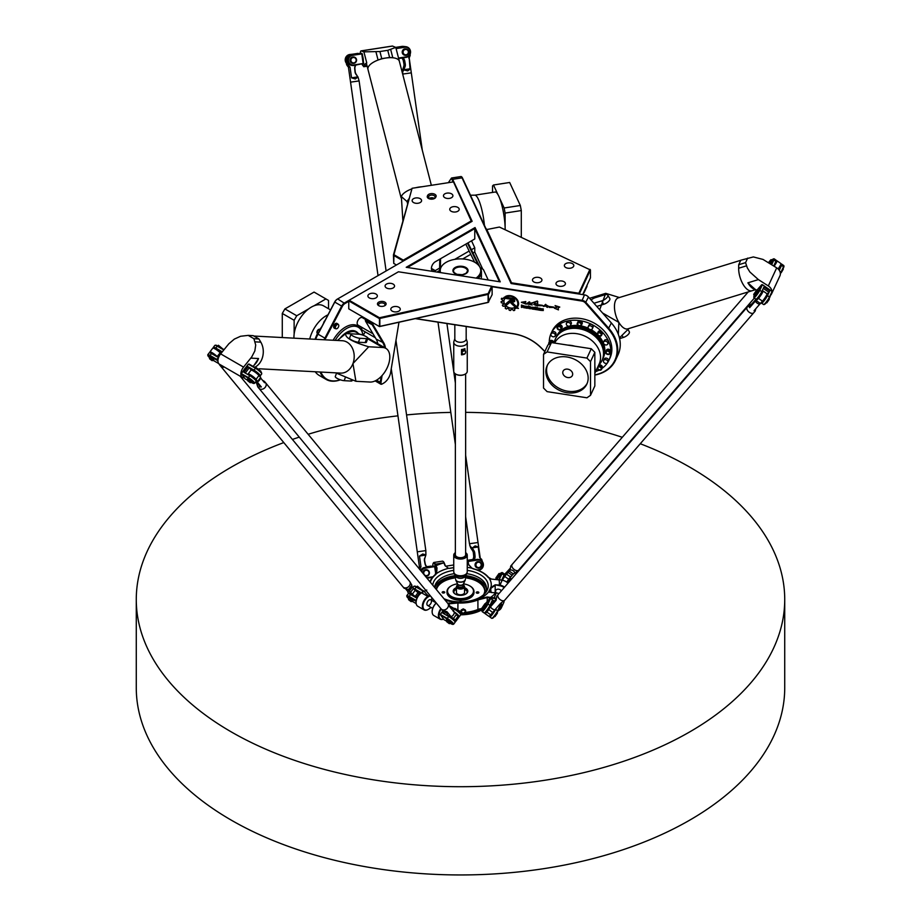 <?xml version="1.0" encoding="UTF-8"?>
<svg xmlns="http://www.w3.org/2000/svg" width="921" height="921" viewBox="0 0 921 921"><rect width="100%" height="100%" fill="white"/><g stroke="black" fill="none" stroke-linecap="round" stroke-linejoin="round"><path stroke-width="1.38" d="M513.446 300.453L513.458 300.419A0.748 0.587 -155.1 0 0 512.778 299.498L505.986 298.473L504.455 297.046L512.755 298.312A2.233 1.761 24.9 0 1 512.778 301.927L511.236 301.697A1.382 1.082 -155.1 0 0 510.211 301.938L506.562 305.116A5.296 4.179 24.9 0 1 505.698 303.976L509.244 300.925A2.475 1.946 24.9 0 1 511.074 300.488L512.767 300.753A0.748 0.587 -155.1 0 0 512.767 299.521L505.997 298.439L504.512 297.057M514.793 301.075A2.233 1.761 24.9 0 1 512.767 301.961L511.224 301.72A1.382 1.082 -155.1 0 0 510.199 301.973L506.562 305.116A5.296 4.179 24.9 0 1 505.675 303.999M511.938 302.353L518.419 308.443L516.301 308.109L510.959 303.101A0.748 0.587 24.9 0 1 511.938 302.353M516.301 308.109L510.982 303.067A0.748 0.587 24.9 0 1 510.787 302.399M518.385 308.397L516.313 308.075M537.806 301.766L537.196 302.41L537.795 303.389L534.617 304.517L537.208 305.91L533.72 304.379L535.366 302.917L533.432 302.41L537.334 301.017L537.185 302.445M537.795 303.366L534.617 304.517M537.208 305.91L533.708 304.402M535.366 302.917L533.42 302.422M542.331 305.3L537.461 304.713L543.022 305.68L537.991 305.668L542.331 305.3L537.461 304.701M543.022 305.68L537.979 305.68M545.957 304.851L548.237 306.152L547.546 307.338L546.567 306.923L547.442 305.887L543.378 306.382L545.681 304.333L545.877 304.978M548.237 306.14L547.477 307.107M547.523 307.384L546.556 306.935M547.442 305.887L543.367 306.405M524.095 306.417L522.092 305.53L522.069 306.279L524.118 306.336L522.092 305.53M521.447 305.024L524.717 306.117L523.98 306.912L524.475 307.844L523.301 306.854L521.447 307.372L521.447 305.024L521.447 307.372M522.069 307.441L521.47 307.349M522.069 306.67L523.301 306.854M523.784 307.741L523.312 306.82M524.452 307.81L523.796 307.706M524.682 306.693L524.084 306.958M526.927 306.785L525.638 306.889L526.927 307.798L526.939 306.751L525.661 306.785M527.273 307.649L526.939 306.751M527.848 307.959A0.76 0.599 24.9 0 1 527.169 308.259L525.81 308.017A0.76 0.599 24.9 0 1 525.074 307.28L525.074 306.658A0.76 0.599 24.9 0 1 525.799 306.186L527.169 306.394A0.76 0.599 24.9 0 1 527.894 307.13L527.894 307.752A0.76 0.599 24.9 0 1 527.18 308.224L525.799 308.051A0.76 0.599 24.9 0 1 525.062 307.315L525.062 306.693A0.76 0.599 24.9 0 1 525.108 306.486M543.344 310.515L540.754 310.365L542.768 310.181L540.788 308.708L543.332 308.892L541.329 309.214L543.344 310.515L540.765 309.963M543.332 309.249L541.352 309.007M542.768 310.181L540.777 308.731M535.642 307.177L536.321 307.81L535.642 309.571L535.009 309.468L535.009 307.073L535.642 307.177M535.009 309.468L535.032 307.084M535.642 309.537L535.032 309.444M535.642 308.132L536.321 308.201M537.254 307.418L536.609 307.729L537.254 307.418M537.254 307.798L536.621 307.695M536.609 309.721L536.609 307.856L537.254 307.948L537.254 309.824L536.609 309.721L536.621 307.856M537.254 309.79L536.621 309.686M540.339 310.262L538.44 309.974A0.748 0.587 24.9 0 1 537.714 309.249L537.714 308.616A0.771 0.61 24.9 0 1 538.44 308.132L540.339 308.431L538.301 308.834L540.339 310.296L538.428 309.997A0.748 0.587 24.9 0 1 537.703 309.272L537.703 308.65A0.771 0.61 24.9 0 1 537.749 308.443M540.339 308.846L538.325 308.742M533.927 308.673L533.593 307.775L532.292 307.925L533.581 308.823L533.581 307.81L532.315 307.821M532.453 307.211L533.812 307.418A0.76 0.599 24.9 0 1 534.548 308.155L534.548 308.777A0.76 0.599 24.9 0 1 533.835 309.26L532.453 309.076A0.76 0.599 24.9 0 1 531.728 308.316L531.728 307.683A0.76 0.599 24.9 0 1 532.453 307.211M534.502 308.984A0.76 0.599 24.9 0 1 533.812 309.283L532.465 309.042A0.76 0.599 24.9 0 1 531.716 308.339L531.716 307.718A0.76 0.599 24.9 0 1 531.762 307.51M530.323 307.326L528.965 307.084L529.322 308.167L530.646 307.66L528.965 307.084M530.634 308.155L530.335 307.292M528.355 305.956L530.496 306.912A0.76 0.599 24.9 0 1 531.233 307.649L531.233 308.27A0.76 0.599 24.9 0 1 530.508 308.742L529.103 308.558A0.783 0.61 24.9 0 1 528.366 307.775L528.355 305.956L528.366 307.775A0.783 0.61 24.9 0 0 529.103 308.558L530.508 308.742A0.76 0.599 24.9 0 0 531.187 308.477M559.772 307.061L558.091 307.879L558.448 309.87L554.442 308.224L556.698 307.464L555.098 305.565M558.448 309.87L554.43 308.236M556.698 307.464L555.098 305.588L559.761 307.073L558.103 307.867M525.799 301.535L522 302.629M525.707 302.192L525.074 303.251L526.098 304.149L521.355 302.272L525.787 301.558L522 302.652L525.707 302.203L525.062 303.262M526.098 304.149L521.355 302.284M553.602 307.061L548.743 306.44L554.315 307.43L549.261 307.43L553.602 307.073L548.743 306.463M554.315 307.407L549.273 307.418M529.817 302.157L527.56 303.918L532.914 302.687L531.118 304.344L532.2 305.012L526.513 303.769L529.276 301.823L529.817 302.169L527.549 303.942M532.914 302.687L531.118 304.356M532.2 305.012L526.513 303.78M518.097 305.91A8.254 6.516 24.9 0 1 517.694 306.612L517.118 306.083A7.483 5.894 -155.1 0 0 517.383 305.576A7.483 5.894 -155.1 0 0 515.253 298.473A7.483 5.894 -155.1 0 0 506.976 296.585L505.652 296.378A8.254 6.516 24.9 0 1 515.276 297.69A8.254 6.516 24.9 0 1 518.097 305.91A8.254 6.516 24.9 0 1 517.706 306.589L517.13 306.048M506.976 296.585L505.698 296.355M517.395 305.565A7.483 5.894 -155.1 0 0 517.406 305.553A7.483 5.894 -155.1 0 0 515.265 298.439A7.483 5.894 -155.1 0 0 506.999 296.562M502.555 301.34A8.335 6.574 24.9 0 1 502.659 300.154L501.3 299.095A9.901 7.817 24.9 0 1 501.623 298.266L503.269 298.508A8.335 6.574 24.9 0 1 503.914 297.621L504.95 298.588A6.896 5.434 -155.1 0 0 504.351 299.532A6.896 5.434 -155.1 0 0 506.596 306.313A6.896 5.434 -155.1 0 0 514.54 307.579L515.553 308.558A8.335 6.574 24.9 0 1 514.482 308.995L514.586 310.377A9.901 7.817 24.9 0 1 513.492 310.561L512.444 309.306A8.335 6.574 24.9 0 1 511.086 309.26L510.453 310.458A9.901 7.817 24.9 0 1 509.221 310.181L508.887 308.811A8.335 6.574 24.9 0 1 507.552 308.247L506.366 308.984A9.901 7.817 24.9 0 1 505.307 308.305L505.698 307.027A8.335 6.574 24.9 0 1 504.662 306.106L503.085 306.221A9.901 7.817 24.9 0 1 502.394 305.265L503.43 304.344A8.335 6.574 24.9 0 1 502.912 303.182L501.266 302.687A9.901 7.817 24.9 0 1 501.093 301.685L502.578 301.305A8.335 6.574 24.9 0 1 502.67 300.119L501.312 299.072A9.901 7.817 24.9 0 1 501.623 298.254M505.698 307.027A8.335 6.574 24.9 0 1 504.673 306.071M507.552 308.247L506.354 309.019A9.901 7.817 24.9 0 1 505.295 308.339L505.169 307.971M508.887 308.811L508.91 308.788A8.335 6.574 24.9 0 1 507.563 308.224M510.798 310.308L510.43 310.492A9.901 7.817 24.9 0 1 509.209 310.216L508.91 308.788M512.433 309.341A8.335 6.574 24.9 0 1 511.074 309.295M514.758 310.262L514.563 310.412A9.901 7.817 24.9 0 1 513.481 310.596L512.444 309.306M514.482 308.995L514.494 308.961A8.335 6.574 24.9 0 0 515.541 308.547M504.938 298.577A6.896 5.434 -155.1 0 0 504.363 299.498A6.896 5.434 -155.1 0 0 504.363 299.509L504.351 299.532M503.419 304.379A8.335 6.574 24.9 0 1 502.901 303.216L501.254 302.71A9.901 7.817 24.9 0 1 501.082 301.72L501.093 301.593M504.662 306.106L503.073 306.256A9.901 7.817 24.9 0 1 502.382 305.288L502.348 305.047M315.604 339.308A37.83 21.839 -60 0 1 317.998 334.208L334.76 302.134A5.399 3.12 -60 0 1 337.65 298.934L337.27 299.152A4.858 2.809 120 0 0 334.668 302.03L317.906 334.104A37.289 21.528 120 0 0 315.477 339.308M439.628 268.08L435.242 270.613A5.399 3.12 -60 0 1 432.536 270.878A5.399 3.12 -60 0 1 431.707 266.549A5.399 3.12 -60 0 1 435.242 261.794L439.778 259.169L439.559 271.799A20.941 12.088 180 0 0 439.559 271.914A20.941 12.088 180 0 0 439.582 272.455M440.353 269.323L440.537 258.732L465.784 244.157L474.637 262.209M480.969 278.856A20.941 12.088 0 0 0 481.441 276.323L481.441 271.914A20.941 12.088 180 0 0 480.647 268.621L468.018 242.868L471.54 240.83L474.764 247.795L471.391 249.741M544.887 351.477L541.226 347.816A41.065 32.385 -155.1 0 0 513.17 333.655L415.567 318.562M492.125 286.719L491.607 286.201L488.165 293.615L488.752 293.983L492.125 286.719L581.842 301.04A4.858 3.834 24.9 0 1 585.399 302.963L608.297 328.901A37.289 29.403 24.9 0 1 594.839 374.859M492.125 287.156L492.125 294.662L488.165 302.433L488.752 301.927L488.165 293.615L379.464 317.745L349.14 300.246L348.76 300.902L378.945 318.332L379.464 317.745L379.464 326.575L348.76 308.846L348.76 300.902M486.564 229.03L511.523 282.816L578.86 293.235L589.958 269.323L590.43 269.957L499.401 227.05L486.426 229.617L462.388 177.811A4.858 1.025 -98.8 0 0 461.882 177.062L461.306 176.613A5.399 1.14 81.2 0 1 461.858 177.454L511.086 283.518L584.501 294.87A5.399 4.26 24.9 0 1 588.45 297.011L611.36 322.949A37.83 29.829 24.9 0 1 618.026 354.804L615.516 360.226A37.83 29.829 -155.1 0 0 608.839 328.371L585.929 302.433A5.399 4.26 -155.1 0 0 581.98 300.304L491.745 286.339M363.438 335.359A4.329 2.498 -60 0 1 364.152 333.644A4.329 2.498 -60 0 1 365.441 332.009M375.354 337.742L362.563 330.351A4.329 2.498 -60 0 1 361.792 327.312M373.028 333.805L358.05 325.159A4.329 2.498 -60 0 1 357.832 324.998A4.329 2.498 -60 0 1 357.152 323.179A4.329 2.498 -60 0 1 359.04 318.827A4.329 2.498 -60 0 1 362.379 317.664L365.361 319.391M335.371 327.611A2.418 1.393 -60 0 1 336.579 325.032A2.418 1.393 -60 0 1 338.491 324.699A2.418 1.393 -60 0 1 338.283 327.323A2.418 1.393 -60 0 1 336.13 328.809A2.418 1.393 -60 0 1 335.371 327.611M338.491 324.699L337.903 324.031A2.705 1.554 120 0 0 337.673 323.847A2.705 1.554 120 0 0 335.589 324.56A2.705 1.554 120 0 0 334.404 327.289A2.705 1.554 120 0 0 334.968 328.521A2.705 1.554 120 0 0 335.244 328.624L336.13 328.809M334.968 328.521L334.196 328.083A2.705 1.554 -60 0 1 333.644 326.84A2.705 1.554 -60 0 1 334.818 324.123A2.705 1.554 -60 0 1 336.902 323.398L337.673 323.847M561.35 329.073L562.052 327.565A2.291 1.807 -155.1 0 0 557.884 325.631A2.291 1.807 24.9 0 1 562.052 327.565L561.488 328.762A2.291 1.807 -155.1 0 0 557.32 326.828L557.182 327.139A2.291 1.807 24.9 0 1 561.35 329.073A2.291 1.807 24.9 0 1 557.182 327.139M553.855 342.658A2.291 1.807 -155.1 0 0 549.549 341.346A2.291 1.807 24.9 0 1 553.82 342.946A2.291 1.807 -155.1 0 0 553.855 342.658M597.856 366.811A2.291 1.807 24.9 0 1 601.586 369.298L602.276 367.79A2.291 1.807 -155.1 0 0 598.857 365.13A2.291 1.807 24.9 0 1 602.276 367.79L601.724 368.999A2.291 1.807 -155.1 0 0 597.994 366.512M609.909 353.583L610.611 352.075A2.291 1.807 -155.1 0 0 606.444 350.141A2.291 1.807 24.9 0 1 610.611 352.075L610.047 353.284A2.291 1.807 -155.1 0 0 605.88 351.35L605.742 351.649A2.291 1.807 24.9 0 1 609.909 353.583A2.291 1.807 24.9 0 1 605.742 351.649M601.586 335.29L602.276 333.782A2.291 1.807 -155.1 0 0 598.109 331.848A2.291 1.807 24.9 0 1 602.276 333.782L601.724 334.991A2.291 1.807 -155.1 0 0 597.556 333.057L597.418 333.356A2.291 1.807 24.9 0 1 601.586 335.29A2.291 1.807 24.9 0 1 597.418 333.356M581.462 325.136L582.164 323.628A2.291 1.807 -155.1 0 0 577.997 321.694A2.291 1.807 24.9 0 1 582.164 323.628L581.6 324.837A2.291 1.807 -155.1 0 0 577.444 322.903L577.294 323.202A2.291 1.807 24.9 0 1 581.462 325.136A2.291 1.807 24.9 0 1 577.294 323.202M440.537 272.604A20.262 11.697 180 0 1 440.238 270.59A20.262 11.697 180 0 1 455.25 259.285A20.262 11.697 180 0 1 480.762 270.59A20.262 11.697 180 0 1 476.042 278.096M481.441 271.914A20.941 12.088 180 0 1 478.149 278.418M440.457 258.778L440.273 269.922M440.238 272.029L440.238 271.799A20.262 11.697 0 0 0 440.238 271.914A20.262 11.697 0 0 0 440.273 272.558M478.034 264.73L467.465 243.179M477.458 278.315A20.262 11.697 0 0 0 480.762 271.914L480.762 270.59M436.957 272.052L439.582 270.532M480.175 267.654A29.725 17.154 180 0 1 483.398 269.577L488.222 279.984M472.991 253.01L474.764 251.986L482.719 269.116M462.687 258.962L470.758 254.3M435.242 261.794L474.764 238.965L474.764 228.604L499.412 281.711M448.366 182.68L450.991 178.755A4.858 1.025 81.2 0 1 451.002 178.743A4.858 1.025 81.2 0 1 451.946 179.434L453.109 181.944M474.764 251.986L474.764 247.795M469.157 251.03L454.698 259.377M441.09 267.24L440.388 267.643M407.416 267.481L474.764 228.604L475.04 227.556L406.219 267.297L500.241 281.838L475.04 227.556M582.763 294.605L584.052 292.659A4.329 3.408 -155.1 0 0 584.259 292.302A4.329 3.408 -155.1 0 0 584.513 291.128L584.513 290.656M587.034 285.234L587.034 285.706A4.329 3.408 24.9 0 1 586.781 286.88L584.259 292.302M398.977 322.235L390.642 372.441A10.269 5.929 -60 0 1 383.55 383.194L383.159 383.412A10.81 6.24 120 0 0 383.171 383.401M383.159 383.412L382.123 384.011A2.705 1.554 120 0 1 380.764 384.149A2.705 1.554 120 0 1 380.246 382.468L381.156 376.505M382.123 384.011L382.503 383.792A2.164 1.243 -60 0 1 381.006 382.56L382.077 375.526M377.737 343.706A23.232 13.412 120 0 0 376.171 339.124L365.695 321.406A4.329 2.498 -60 0 1 365.361 320.001L365.361 318.424M385.462 348.15A23.773 13.723 120 0 0 383.781 342.911L373.293 325.205A3.788 2.187 -60 0 1 372.993 323.973L372.993 322.845M372.234 322.396L372.234 323.973A4.329 2.498 120 0 0 372.568 325.378L383.055 343.084A23.232 13.412 -60 0 1 384.621 347.666M436.001 196.726A4.329 2.498 -0 0 0 432.951 193.663A4.329 2.498 -0 0 0 427.655 195.425L427.379 196.035A4.329 2.498 -0 0 0 428.495 198.441A4.329 2.498 -0 0 0 434.608 198.441A4.329 2.498 -0 0 0 435.725 197.324L434.677 198.05A3.247 1.877 180 0 1 434.171 198.66M428.933 198.66A3.247 1.877 180 0 1 428.311 197.555A3.247 1.877 180 0 1 428.415 197.071L428.691 196.472A3.247 1.877 180 0 1 432.248 195.102A3.247 1.877 180 0 1 435.069 196.956A3.247 1.877 180 0 1 434.965 197.439M434.39 198.464A3.247 1.877 -0 0 0 429.002 198.694M412.078 188.287L393.44 254.944L393.739 263.418L393.935 254.703L393.739 255.474L402.949 260.793L403.329 260.136L393.935 254.703L412.078 188.287L453.489 181.886L471.54 221.639M403.329 260.136L471.54 220.752M451.14 211.254A4.732 2.728 180 0 1 449.747 209.32A4.732 2.728 180 0 1 454.479 206.592A4.732 2.728 180 0 1 459.211 209.32A4.732 2.728 180 0 1 456.286 211.842A4.732 2.728 180 0 1 451.14 211.254M413.529 202.539A4.732 2.728 180 0 1 412.136 200.605A4.732 2.728 180 0 1 416.868 197.877A4.732 2.728 180 0 1 421.599 200.605A4.732 2.728 180 0 1 418.675 203.127A4.732 2.728 180 0 1 413.529 202.539M444.843 197.693A4.732 2.728 180 0 1 443.462 195.759A4.732 2.728 180 0 1 448.182 193.03A4.732 2.728 180 0 1 452.913 195.759A4.732 2.728 180 0 1 450.001 198.28A4.732 2.728 180 0 1 444.843 197.693M379.164 305.887A3.247 1.877 180 0 1 378.543 304.782A3.247 1.877 180 0 1 380.949 302.974A3.247 1.877 180 0 1 385.024 304.782A3.247 1.877 180 0 1 384.402 305.887M380.672 301.489A4.329 2.498 -0 0 0 378.727 305.668A4.329 2.498 -0 0 0 384.84 305.668A4.329 2.498 -0 0 0 385.531 302.652A4.329 2.498 -0 0 0 380.672 301.489M491.607 286.201L398.436 271.787L344.535 302.905A5.399 3.12 120 0 0 341.645 306.106L324.871 338.18A37.83 21.839 120 0 0 324.077 339.768M394.384 286.742A4.732 2.728 180 0 1 389.192 288.734A4.732 2.728 180 0 1 385.082 286.028A4.732 2.728 180 0 1 389.813 283.3A4.732 2.728 180 0 1 394.545 286.028A4.732 2.728 180 0 1 394.384 286.742M400.105 309.905A4.732 2.728 180 0 1 394.925 311.897A4.732 2.728 180 0 1 390.815 309.191A4.732 2.728 180 0 1 395.546 306.463A4.732 2.728 180 0 1 400.267 309.191A4.732 2.728 180 0 1 400.105 309.905M377.184 296.666A4.732 2.728 180 0 1 372.003 298.669A4.732 2.728 180 0 1 367.893 295.963A4.732 2.728 180 0 1 372.614 293.223A4.732 2.728 180 0 1 377.345 295.963A4.732 2.728 180 0 1 377.184 296.666M396.456 264.983L393.739 263.418M488.107 294.398L488.107 302.341L379.832 326.379L379.832 318.447L488.107 294.398M379.464 326.575L488.165 302.433M578.86 293.235L579.39 293.764L590.43 269.957L590.43 277.9L582.682 294.593M511.523 282.816L511.523 283.587M559.473 281.009A4.732 2.728 180 0 1 565.425 283.645A4.732 2.728 180 0 1 560.693 286.373A4.732 2.728 180 0 1 555.973 283.645A4.732 2.728 180 0 1 559.473 281.009M567.866 262.922A4.732 2.728 180 0 1 573.818 265.559A4.732 2.728 180 0 1 569.086 268.299A4.732 2.728 180 0 1 564.354 265.559A4.732 2.728 180 0 1 567.866 262.922M535.987 277.371A4.732 2.728 180 0 1 541.939 280.007A4.732 2.728 180 0 1 537.208 282.747A4.732 2.728 180 0 1 532.476 280.007A4.732 2.728 180 0 1 535.987 277.371M511.466 283.576L486.426 229.617M324.894 339.803A37.289 21.528 -60 0 1 325.539 338.525L342.313 306.44A4.858 2.809 -60 0 1 344.915 303.573L348.76 301.351M594.839 375.066A37.83 29.829 -155.1 0 0 615.516 360.226M415.244 318.631L513.308 333.793A40.524 31.959 24.9 0 1 540.995 347.77L544.829 351.603M340.263 379.774A37.289 21.528 -60 0 1 320.888 372.061M320.071 372.015A37.83 21.839 120 0 0 326.195 379.452A37.83 21.839 120 0 0 340.39 379.82M326.195 379.452L319.311 375.48A37.83 21.839 -60 0 1 315.224 371.762M344.915 303.573L337.65 298.934L472.139 221.293L452.464 178.904A5.399 1.14 -98.8 0 0 451.647 177.983A5.399 1.14 -98.8 0 0 451.417 178.144A5.399 1.14 -98.8 0 0 451.405 178.156L451.417 178.144M451.647 177.983L461.041 176.533A5.399 1.14 81.2 0 1 461.306 176.613M333.137 340.24A24.314 14.034 -60 0 1 357.647 325.861A24.314 14.034 -60 0 1 361.688 330.927M317.388 330.697A2.291 1.324 120 0 0 317.388 333.344L317.768 333.563A2.291 1.324 -60 0 1 317.768 330.915A2.291 1.324 -60 0 1 320.071 329.591L319.679 329.373A2.291 1.324 120 0 0 317.388 330.697M324.963 320.589A2.291 1.324 120 0 0 324.664 320.865A2.291 1.324 120 0 0 323.674 323.075M294.133 320.289L296.746 315.753L284.9 308.915L282.286 313.451L294.133 320.289L294.133 334.15A24.591 14.195 120 0 0 293.937 337.236A24.591 14.195 120 0 0 293.96 338.168M282.286 313.451L282.286 337.547M284.9 308.915L314.061 292.084L325.907 298.922L313.9 305.853A24.591 14.195 120 0 0 308.754 308.823L296.746 315.753M308.754 308.823A24.591 14.195 120 0 0 294.133 334.15M328.521 308.731L328.521 300.442L325.907 298.922M330.558 309.905L323.616 305.899A24.591 14.195 120 0 0 313.9 305.853M327.991 314.809A24.591 14.195 120 0 0 309.732 338.997M321.728 326.794A25.673 14.817 120 0 0 319.852 329.465M317.549 333.437A25.673 14.817 120 0 0 315.097 339.285M359.409 334.265L359.915 334.3A18.915 10.914 -60 0 1 362.966 335.175A23.428 13.527 120 0 0 358.925 327.669A23.428 13.527 120 0 0 335.198 340.356M356.059 331.537A18.604 10.741 120 0 0 355.932 331.468A18.604 10.741 120 0 0 340.367 337.846M358.085 333.287A18.604 10.741 120 0 0 356.185 331.606A18.604 10.741 120 0 0 341.749 336.706M567.716 377.541A5.135 4.052 24.9 0 1 563.065 371.186A5.135 4.052 24.9 0 1 569.42 369.678A5.135 4.052 24.9 0 1 572.378 375.515A5.135 4.052 24.9 0 1 567.716 377.541M547.535 364.9A21.885 17.257 -155.1 0 0 567.716 391.218A21.885 17.257 -155.1 0 0 587.195 383.309M567.014 392.726A21.885 17.257 24.9 0 1 547.166 365.649A21.885 17.257 24.9 0 1 574.29 359.202A21.885 17.257 24.9 0 1 586.873 384.069A21.885 17.257 24.9 0 1 567.014 392.726M601.586 369.298A2.291 1.807 24.9 0 1 597.28 368.055M607.71 362.517A2.291 1.807 24.9 0 1 603.577 360.514A2.291 1.807 24.9 0 1 607.71 362.517M603.577 360.514L604.28 359.006A2.291 1.807 24.9 0 1 608.413 361.009M607.71 342.681A2.291 1.807 24.9 0 1 604.901 344.719A2.291 1.807 24.9 0 1 605.615 341.196A2.291 1.807 24.9 0 1 607.71 342.681M603.577 342.117L604.28 340.609A2.291 1.807 24.9 0 1 608.447 342.543L607.745 344.051M591.121 326.08A2.291 1.807 24.9 0 1 589.509 329.327A2.291 1.807 24.9 0 1 591.121 326.08M588.185 326.713L588.887 325.217A2.291 1.807 24.9 0 1 593.055 327.151L592.353 328.647M567.647 322.454A2.291 1.807 24.9 0 1 570.583 325.286A2.291 1.807 24.9 0 1 566.415 323.352A2.291 1.807 24.9 0 1 567.647 322.454M566.415 323.352L567.117 321.843A2.291 1.807 24.9 0 1 571.273 323.778L570.583 325.286M551.046 333.92A2.291 1.807 24.9 0 1 555.179 335.912A2.291 1.807 24.9 0 1 551.046 333.92M551.011 333.978L551.714 332.481A2.291 1.807 24.9 0 1 555.881 334.404L555.179 335.912M548.928 344.316A2.291 1.807 24.9 0 1 552.519 342.75M590.511 395.328L586.93 397.791L547.109 391.632L543.528 388.052L543.528 354.389L547.109 351.926L551.437 342.577L591.27 348.737L586.93 358.085L590.511 361.654L594.839 352.317L594.839 385.98L590.511 395.328L590.511 361.654M594.839 352.317L591.27 348.737M547.109 351.926L586.93 358.085M551.437 342.577L547.868 345.053L543.528 354.389M567.843 345.122A24.591 19.387 24.9 0 1 574.865 346.204M594.839 366.178A24.591 19.387 24.9 0 1 595.104 369.194A24.591 19.387 24.9 0 1 594.839 372.119M554.661 343.084A24.591 19.387 24.9 0 1 581.174 334.703A24.591 19.387 24.9 0 1 600.561 357.44A24.591 19.387 24.9 0 1 599.111 364.117L594.839 373.304M554.154 343.003L554.269 342.428A25.673 20.239 24.9 0 1 555.444 338.813A25.673 20.239 24.9 0 1 583.062 329.649A25.673 20.239 24.9 0 1 603.52 353.457A25.673 20.239 24.9 0 1 602.012 360.422A25.673 20.239 24.9 0 1 600.02 363.657L598.339 365.764M555.57 338.548A25.673 20.239 24.9 0 1 555.697 338.283A25.673 20.239 24.9 0 1 583.304 329.119A25.673 20.239 24.9 0 1 603.773 352.927A25.673 20.239 24.9 0 1 602.253 359.892A25.673 20.239 24.9 0 1 602.138 360.157M565.39 329.465A24.717 19.502 24.9 0 1 602.737 346.803M555.973 337.708A25.673 20.239 24.9 0 1 556.238 337.109A25.673 20.239 24.9 0 1 583.845 327.945A25.673 20.239 24.9 0 1 604.314 351.753A25.673 20.239 24.9 0 1 602.806 358.718A25.673 20.239 24.9 0 1 602.518 359.305M598.984 336.073A25.673 20.239 24.9 0 1 604.878 350.544A25.673 20.239 24.9 0 1 603.359 357.521L602.806 358.718M556.238 337.109L556.802 335.9A25.673 20.239 24.9 0 1 569.143 326.207M569.731 326.069A25.673 20.239 24.9 0 1 578.112 325.516M580.748 325.861A25.673 20.239 24.9 0 1 588.277 328.198M590.983 329.568A25.673 20.239 24.9 0 1 597.315 334.3M549.284 341.91A31.878 25.143 24.9 0 1 551.161 333.287A31.878 25.143 24.9 0 1 585.457 321.913A31.878 25.143 24.9 0 1 610.876 351.477A31.878 25.143 24.9 0 1 609 360.134A31.878 25.143 24.9 0 1 607.791 362.356M607.457 362.862A31.878 25.143 24.9 0 1 602 368.388M599.111 370.115A31.878 25.143 24.9 0 1 595.645 371.577M551.161 333.287L552.14 331.18A31.878 25.143 24.9 0 1 586.435 319.806A31.878 25.143 24.9 0 1 611.855 349.37A31.878 25.143 24.9 0 1 609.978 358.027L609 360.134M521.298 237.261L521.298 210.564L520.33 205.487L504.155 207.985L499.758 198.522A24.591 5.192 -98.8 0 0 497.881 194.458L493.483 184.994L492.528 185.95L492.528 192.443M493.483 184.994L509.67 182.485L520.33 205.487M497.881 194.458A24.591 5.192 -98.8 0 0 495.061 192.04L474.787 195.183M505.18 229.743A24.591 5.192 -98.8 0 0 505.111 226.934L505.111 213.073L521.298 210.564M504.155 207.985L505.111 213.073M505.111 226.934A24.591 5.192 -98.8 0 0 499.758 198.522M484.423 225.3A24.591 5.192 -98.8 0 0 474.868 195.183L470.458 195.206M456.079 580.391A4.858 2.809 180 0 1 455.642 579.217L455.642 579.39A4.858 2.809 -0 0 0 455.803 580.115A4.858 2.809 -0 0 0 460.5 582.199A4.858 2.809 -0 0 0 465.197 580.115A4.858 2.809 -0 0 0 465.358 579.39L465.358 579.217A4.858 2.809 180 0 1 463.942 581.209A4.858 2.809 180 0 1 457.058 581.209A4.858 2.809 180 0 1 456.079 580.391M455.365 552.635A6.758 3.903 0 0 0 453.742 555.179A6.758 3.903 0 0 0 454.364 556.802A6.758 3.903 0 0 0 461.951 558.978A6.758 3.903 0 0 0 467.258 555.179A6.758 3.903 0 0 0 465.635 552.635M462.135 353.871L462.135 352.087L463.85 350.74L465.566 351.177L465.566 352.962L463.85 354.309L461.502 353.077L461.502 351.292L462.135 352.087M463.217 349.945L464.932 350.383L464.932 348.622A6.758 3.903 0 0 1 461.502 349.543L461.502 351.292L463.217 349.945L463.85 350.74M464.932 350.383L465.566 351.177M463.666 354.263L461.502 354.838L461.502 353.077M464.932 353.457L464.034 354.159M464.932 353.917A6.758 3.903 180 0 1 461.502 354.838M465.635 552.715A6.217 3.592 180 0 1 463.562 557.85A6.217 3.592 180 0 1 454.859 556.238A6.217 3.592 180 0 1 455.365 552.715M465.635 373.857L465.635 554.73A5.135 2.959 180 0 1 461.605 557.631A5.135 2.959 180 0 1 455.837 555.973A5.135 2.959 180 0 1 455.365 554.73L455.365 373.857M466.176 338.709L467.131 341.576A6.758 3.903 180 0 1 467.258 342.313L467.258 371.324A6.758 3.903 180 0 1 465.278 374.076A6.758 3.903 180 0 1 455.722 374.076A6.758 3.903 180 0 1 454.364 372.947A6.758 3.903 180 0 1 453.742 371.324L453.742 342.313A6.758 3.903 180 0 1 453.869 341.576L454.824 338.709M455.918 374.191A6.217 3.592 0 0 0 456.102 374.294A6.217 3.592 0 0 0 464.898 374.294A6.217 3.592 0 0 0 465.082 374.191M467.258 342.313A6.758 3.903 180 0 1 461.951 346.123A6.758 3.903 180 0 1 454.364 343.947A6.758 3.903 180 0 1 453.742 342.313M466.176 326.506L466.176 339.02A5.676 3.281 180 0 1 461.72 342.221A5.676 3.281 180 0 1 455.342 340.39A5.676 3.281 180 0 1 454.824 339.02L454.824 324.745M260.666 341.91A16.21 12.698 93 0 1 262.048 358.718A16.21 12.698 93 0 1 254.645 367.306A16.21 12.698 -87 0 0 260.816 342.163L258.939 338.963L253.206 335.647L248.186 335.382L253.908 338.698L258.939 338.963M243.558 367.111L220.637 353.871A7.564 4.363 -60 0 0 219.509 364.255L242.43 377.495A7.564 4.363 120 0 1 243.558 367.111L251.698 356.98L254.841 350.959L255.704 345.018L253.908 338.698M248.186 335.382L240.565 336.269L234.325 339.112L228.834 343.786L220.637 353.871M259.169 368.78L340.643 373.109A16.21 12.698 -87 0 0 352.962 363.542A16.21 12.698 -87 0 0 342.359 340.735L253.874 336.038M242.43 377.495A7.564 4.363 120 0 0 244.238 377.817M253.252 366.5L258.525 358.522L250.823 358.119M336.464 373.362L335.267 376.597A5.399 1.243 20.4 0 0 338.341 378.992A5.399 1.243 20.4 0 0 344.155 380.684L350.866 381.041A5.399 1.243 20.4 0 0 352.11 380.718L352.317 380.131M367.847 338.318L366.385 342.267A5.399 1.243 -159.6 0 1 365.142 342.589L358.43 342.232A5.399 1.243 -159.6 0 1 352.616 340.54A5.399 1.243 -159.6 0 1 349.554 338.145L351.016 334.196A5.399 1.243 -159.6 0 1 352.259 333.874L358.971 334.231A5.399 1.243 -159.6 0 1 364.785 335.912A5.399 1.243 -159.6 0 1 367.847 338.318A5.399 1.243 -159.6 0 1 366.604 338.64L359.904 338.283A5.399 1.243 -159.6 0 1 354.09 336.602A5.399 1.243 -159.6 0 1 351.016 334.196M359.823 334.288L356.45 332.343A18.098 10.453 120 0 0 346.803 333.598M355.909 381.294L370.023 382.042A18.915 10.914 120 0 0 387.142 367.859A18.915 10.914 120 0 0 385.899 348.403A18.915 10.914 120 0 0 382.848 347.528L368.722 346.78L352.962 363.542L355.909 381.294L335.774 372.855M351.88 333.874L345.789 333.552C344.661 337.489 352.306 341.91 368.722 346.78M337.385 340.471L345.789 333.552M770.865 294.985A7.564 5.963 -155.1 0 0 771.545 293.926L779.937 275.84A7.564 5.963 24.9 0 0 776.702 267.85L763.002 259.423L753.366 256.936L740.806 260.217L738.7 264.741L738.665 268.241A16.21 7.495 72.9 0 0 743.12 284.393A16.21 7.495 72.9 0 0 752.008 290.76L752.008 290.76A16.21 7.495 -107.1 0 1 742.994 284.186A16.21 7.495 -107.1 0 1 738.665 267.792M747.576 289.631A16.21 7.495 -107.1 0 1 738.665 267.965M738.7 264.741L745.573 262.635L747.299 267.85L749.913 272.029L758.386 279.604L747.875 282.828L756.279 290.345M745.573 262.635L747.668 258.11M740.772 260.298L618.302 297.863A16.21 7.495 72.9 0 0 618.866 322.408A16.21 7.495 72.9 0 0 627.811 328.866L755.715 289.62M771.545 293.926A7.564 5.963 -155.1 0 0 771.913 292.717M771.971 291.381A7.564 5.963 -155.1 0 0 768.31 285.936L758.386 279.604M619.603 338.629L623.252 337.5A5.399 2.187 -30.4 0 0 627.926 334.772A5.399 2.187 -30.4 0 0 629.308 331.756L628.053 329.614M591.109 300.027A5.399 2.187 149.6 0 1 595.38 297.656L604.544 294.847A5.399 2.187 149.6 0 1 607.802 295.123A5.399 2.187 149.6 0 1 606.421 298.139A5.399 2.187 149.6 0 1 601.747 300.879L593.964 303.262M607.802 295.123L609.806 298.531A5.399 2.187 149.6 0 1 608.424 301.547A5.399 2.187 149.6 0 1 603.739 304.287L596.762 306.428M599.686 309.744L605.73 293.339L619.407 297.529M589.578 298.289L605.73 293.339M618.325 334.335L618.866 322.408L602.564 312.99M628.916 328.521L619.43 337.892M362.057 64.205A7.564 1.6 -98.8 0 0 363.058 65.771A5.399 1.14 81.2 0 1 363.714 66.738L364.29 64.666L366.719 62.766A16.21 6.735 -14.5 0 0 366.673 64.389L367.963 69.386A16.21 6.735 -14.5 0 1 378.07 60.049L381.755 58.656L389.595 57.447L392.807 57.77A16.21 6.735 -14.5 0 1 399.357 61.293A16.21 6.735 165.5 0 0 385.68 58.058A16.21 6.735 165.5 0 0 368.009 67.763A16.21 6.735 165.5 0 0 367.963 69.397L401.096 197.819M396.859 58.76A16.21 6.735 165.5 0 0 385.669 58.058A16.21 6.735 165.5 0 0 368.93 65.967M431.35 185.305L395.788 47.42L392.553 46.073A7.564 1.6 81.2 0 0 392.369 46.05L361.055 50.897A7.564 1.6 -98.8 0 0 360.284 53.176M361.055 50.897A7.564 1.6 -98.8 0 1 361.239 50.92L363.899 51.852L379.924 51.53L381.755 58.656M389.595 57.447L387.753 50.321L395.788 47.42M387.753 50.321L379.924 51.53M408.717 199.017L407.047 201.561L401.349 196.564A16.21 6.735 -14.5 0 1 401.36 196.553A16.21 6.735 -14.5 0 1 411.445 189.035M415.716 187.723A16.21 6.735 -14.5 0 1 422.106 186.744M367.145 66.208L363.714 66.738M407.519 203.391L407.047 201.561M402.857 220.476L401.36 196.553M463.332 613.432L465.22 612.453L465.22 610.669L463.332 609.875L461.456 610.853L461.456 612.638L463.332 613.432M461.456 610.853L461.456 612.638M461.306 609.921L463.194 608.942L463.332 609.875M463.194 608.942L465.082 609.737L465.22 610.669M501.369 590.856A3.247 2.556 -155.1 0 0 498.388 589.164A3.247 2.556 -155.1 0 0 495.774 590.476A3.247 2.556 -155.1 0 0 495.579 591.363A3.247 2.556 -155.1 0 0 496.062 592.836M431.465 601.286A3.247 1.877 120 0 0 430.786 599.801A3.247 1.877 120 0 0 427.551 601.666A3.247 1.877 120 0 0 427.551 605.408A3.247 1.877 120 0 0 430.049 604.544A3.247 1.877 120 0 0 431.465 601.286M491.526 579.102L488.625 577.467A31.072 17.936 -0 0 0 473.716 568.867L471.897 568.13L468.064 563.94A10.453 5.998 -151.5 0 1 467.995 563.767A10.292 5.791 -150.2 0 1 467.88 563.479L467.258 561.925M456.448 587.633A7.299 4.214 -0 0 0 455.342 594.114A7.299 4.214 -0 0 0 465.658 594.114A7.299 4.214 -0 0 0 464.552 587.633M464.552 588.45A6.758 3.903 180 0 1 467.258 591.57A6.758 3.903 180 0 1 465.462 594.218M455.538 594.218A6.758 3.903 180 0 1 453.742 591.57A6.758 3.903 180 0 1 456.448 588.45M457.138 583.902A12.975 7.483 180 0 1 457.518 583.845A2.97 1.715 -0 0 0 460.5 585.503A2.97 1.715 -0 0 0 463.47 583.868A12.975 7.483 180 0 1 469.675 585.837A12.975 7.483 180 0 1 469.675 596.428A12.975 7.483 180 0 1 451.325 596.428A12.975 7.483 180 0 1 451.325 585.837A12.975 7.483 180 0 1 457.138 583.902M456.448 589.336A6.758 3.903 -0 0 0 453.788 592.019M467.212 592.019A6.758 3.903 -0 0 0 464.552 589.336M451.14 585.952A13.504 7.794 -0 0 0 450.945 586.055A13.504 7.794 -0 0 0 446.996 591.57A13.504 7.794 -0 0 0 460.5 599.375A13.504 7.794 -0 0 0 474.004 591.57A13.504 7.794 -0 0 0 470.055 586.055A13.504 7.794 -0 0 0 469.86 585.952M446.996 591.57L446.996 592.456A13.504 7.794 -0 0 0 460.5 600.262A13.504 7.794 -0 0 0 474.004 592.456L474.004 591.57M459.372 601.874A1.324 0.771 180 0 1 461.628 601.874M476.238 592.652A1.324 0.771 180 0 1 478.851 592.456A1.324 0.771 180 0 1 476.238 592.652M444.762 592.261A1.324 0.771 180 0 1 442.149 592.456A1.324 0.771 180 0 1 444.762 592.261M457.53 585.134A4.052 2.337 -0 0 0 456.448 586.723A4.052 2.337 -0 0 0 460.5 589.06A4.052 2.337 -0 0 0 464.552 586.723A4.052 2.337 -0 0 0 463.47 585.134M464.552 586.723L464.552 592.456A4.052 2.337 180 0 1 460.5 594.793A4.052 2.337 180 0 1 456.448 592.456L456.448 586.723M460.73 614.802A31.072 17.936 -0 0 0 482.293 609.656M460.373 613.467A31.072 17.936 -0 0 0 463.24 613.398M463.436 613.386A31.072 17.936 -0 0 0 481.671 608.654M462.296 612.603L460.776 612.615L460.776 610.876L463.205 608.827L465.623 610.635L465.612 612.373L465.623 610.635A2.429 1.98 -8.6 0 0 465.6 610.393L465.623 610.635M481.982 608.631L479.922 608.839A10.81 6.24 -0 0 0 478.241 609.391A31.072 17.936 180 0 1 465.623 612.361L464.092 612.511M460.776 612.603A31.072 17.936 180 0 1 459.706 612.592M459.752 612.73A30.531 17.626 -0 0 0 461.64 612.718M465.059 612.534A30.531 17.626 -0 0 0 477.93 609.575A11.351 6.551 180 0 1 481.153 608.677M448.239 603.9L457.887 602.979A31.072 17.936 -0 0 0 478.241 599.824L487.209 597.568L493.886 598.374A7.713 6.079 24.9 0 1 496.12 599.007L495.832 599.387A5.676 0.771 -55 0 1 494.335 601.252L492.873 602.91A5.676 0.771 -55 0 1 491.595 604.141L490.456 604.878M434.597 587.391A25.938 14.978 180 0 1 454.168 573.679M466.832 573.679A25.938 14.978 180 0 1 486.438 588.197A25.938 14.978 180 0 1 484.446 593.953M486.38 589.244A25.938 14.978 -0 0 0 465.577 575.613M455.423 575.613A25.938 14.978 -0 0 0 434.931 587.782M436.232 589.371A24.314 14.034 180 0 1 455.642 576.534M465.358 576.534A24.314 14.034 180 0 1 484.814 590.292A24.314 14.034 180 0 1 483.537 594.793M431.097 607.469L428.403 609.334A7.702 4.444 -60 0 1 427.977 609.564A7.702 4.444 -60 0 1 422.969 605.937A7.702 4.444 -60 0 1 428.403 596.762L430.303 595.76M436.278 602.99A7.702 4.444 120 0 0 432.145 611.97A7.702 4.444 120 0 0 432.168 612.154M440.883 608.574A8.105 4.674 120 0 0 440.1 619.154L433.837 615.539A8.105 4.674 -60 0 1 432.179 612.35A8.105 4.674 -60 0 1 436.324 603.059M429.9 595.277L428.092 596.244A8.105 4.674 120 0 0 422.797 603.393A8.105 4.674 120 0 0 424.04 609.886A8.105 4.674 120 0 0 427.632 609.725A8.105 4.674 120 0 0 427.805 609.633M424.04 609.886L417.777 606.271A8.105 4.674 -60 0 1 416.108 603.036A8.105 4.674 -60 0 1 421.83 592.629L426.78 590.039M496.154 598.397A8.105 6.389 -155.1 0 0 494.001 597.81L487.267 596.981L477.907 599.249A30.474 17.591 180 0 1 457.933 602.346L447.825 603.405A4.329 3.454 140.4 0 1 446.697 608.816A4.329 3.454 140.4 0 1 441.159 608.908A4.329 3.454 -39.6 0 0 446.697 608.816A4.329 3.454 -39.6 0 0 447.825 603.405L450.15 607.423L456.517 614.342L453.305 618.59L454.882 620.501A5.135 0.886 37.1 0 1 455.193 621.571A5.135 0.886 37.1 0 1 454.962 621.56M440.1 619.154A8.105 4.674 120 0 0 443.508 619.085A7.713 4.455 -60 0 1 439.133 616.782A7.713 4.455 -60 0 1 441.263 609.034M504.558 587.172A8.105 6.389 -155.1 0 0 499.873 585.134L495.199 584.8L499.758 585.721A7.702 6.067 24.9 0 1 504.167 587.633M495.199 584.8L490.525 587.748A30.451 17.58 180 0 1 489.039 590.948L488.809 591.65L491.618 592.514L496.292 592.871A8.105 6.389 24.9 0 1 498.929 593.665M504.109 600.895A8.105 6.389 24.9 0 1 503.637 602.898L501.346 607.837A8.105 6.389 -155.1 0 0 501.277 603.117M489.373 592.238L488.809 591.65L489.615 591.374L489.615 592.318L489.615 591.374A31.072 17.936 -0 0 0 491.135 588.105L495.176 585.376L495.176 591.777M467.258 562.731L471.587 568.13L473.463 568.89A30.474 17.591 180 0 1 488.084 577.329L491.307 579.067L502.164 580.207A8.105 6.389 24.9 0 1 507.955 583.258M453.742 567.612A31.072 17.936 0 0 0 449.655 568.303L448.4 568.303L445.004 565.598L448.458 568.349L449.874 568.349A30.451 17.58 180 0 1 452.614 567.843A30.451 17.58 180 0 1 453.742 567.681M430.349 582.245A30.474 17.591 180 0 1 435.483 574.762L436.554 573.541L437.015 567.969L435.184 563.848A8.105 1.715 -98.8 0 0 433.941 562.455L442.494 561.142A8.105 1.715 81.2 0 1 442.851 561.246A8.105 1.715 81.2 0 1 443.738 562.535L445.004 565.598M445.396 565.816L444.164 562.8A7.702 1.623 -98.8 0 0 443.335 561.58L442.851 561.246M498.123 610.681A8.105 6.389 -155.1 0 0 501.346 607.837M500.759 603.301A7.713 6.079 24.9 0 1 498.238 610.45M479.922 608.839L481.982 608.654M453.742 570.352A27.734 16.014 -0 0 0 453.328 570.41A27.734 16.014 -0 0 0 432.789 585.203M443.968 598.731A27.734 16.014 -0 0 0 467.672 601.344A27.734 16.014 -0 0 0 485.321 593.02A27.734 16.014 -0 0 0 467.258 570.352M425.824 590.43L421.53 592.779A7.713 4.455 120 0 0 416.085 602.679A7.713 4.455 120 0 0 416.108 602.852M432.778 565.897A7.713 1.635 81.2 0 1 433.296 563.122A7.713 1.635 81.2 0 1 434.77 564.239L436.922 570.421L434.988 574.854A31.072 17.936 0 0 0 429.969 581.784M433.941 562.455A8.105 1.715 -98.8 0 0 433.63 562.673L433.296 563.122M484.791 590.96A24.314 14.034 -0 0 0 465.358 577.858M455.642 577.858A24.314 14.034 -0 0 0 436.439 589.613M258.882 388.236A4.329 3.454 -39.6 0 0 264.419 388.132A4.329 3.454 -39.6 0 0 265.547 382.722L265.559 382.722A4.329 3.454 140.4 0 1 264.419 388.144A4.329 3.454 140.4 0 1 258.893 388.236A4.329 3.454 140.4 0 1 258.882 388.236L257.776 386.889L261.345 386.97L257.201 381.95A4.329 3.454 -39.6 0 0 260.24 378.715L260.666 377.23L259.089 375.331A5.135 0.886 -142.9 0 0 255.059 371.854A5.135 0.886 -142.9 0 0 251.525 370.058A5.135 0.886 -142.9 0 0 251.387 370.115M258.893 388.236L442.264 610.255L446.938 611.671L451.083 616.69A4.329 3.454 -39.6 0 0 454.295 612.442M260.505 377.829L264.557 382.722L264.442 381.386L262.589 380.338M256.844 384.045L257.776 386.889M447.18 615.654A5.135 0.886 37.1 0 1 447.122 615.481A5.135 0.886 37.1 0 1 447.146 615.332L447.445 614.721A5.676 0.979 -142.9 0 0 447.456 614.56A5.676 0.979 -142.9 0 0 446.996 613.754L445.994 612.488A5.676 0.979 -142.9 0 0 445.108 611.521M447.445 614.721L447.088 614.963A5.399 0.933 -142.9 0 0 447.076 615.113A5.399 0.933 -142.9 0 0 447.134 615.32L447.088 614.963M455.331 621.525A5.399 0.933 -142.9 0 0 455.561 621.525A5.399 0.933 -142.9 0 0 455.722 621.456A5.399 0.933 -142.9 0 0 455.239 620.397L453.742 618.59M453.305 618.59L451.083 616.69M456.632 614.768L458.128 616.575A5.399 0.933 37.1 0 1 458.646 617.45A5.399 0.933 37.1 0 1 458.612 617.634L455.722 621.456M458.566 617.231A5.135 0.886 -142.9 0 0 458.589 617.082A5.135 0.886 -142.9 0 0 458.094 616.253L456.517 614.342M261.345 386.97L256.752 383.597A5.676 0.979 -142.9 0 0 256.107 382.595L255.601 382.008M255.9 380.718L256.13 380.408A4.858 0.84 37.1 0 0 252.757 376.816A4.858 0.84 37.1 0 0 248.371 374.548L248.221 374.755A5.135 0.886 37.1 0 1 248.129 374.548A5.135 0.886 37.1 0 1 251.145 375.618A5.135 0.886 37.1 0 1 255.877 379.579L257.454 381.478L256.234 379.475A5.399 0.933 -142.9 0 0 251.617 375.561A5.399 0.933 -142.9 0 0 248.106 374.007A5.399 0.933 -142.9 0 0 248.071 374.191A5.399 0.933 -142.9 0 0 248.14 374.398M248.106 374.007L250.996 370.184A5.399 0.933 37.1 0 1 251.157 370.104A5.399 0.933 37.1 0 1 254.887 371.992A5.399 0.933 37.1 0 1 259.123 375.653L260.62 377.46L257.73 381.282M416.177 597.441A5.399 0.933 -142.9 0 0 415.221 596.566L412.424 594.16A5.399 0.933 37.1 0 1 410.708 592.502L409.534 591.121A5.399 0.933 37.1 0 1 408.924 590.165L408.475 589.601L411.871 585.111L409.615 581.347A4.329 3.454 140.4 0 1 406.886 587.667A4.329 3.454 140.4 0 1 402.949 586.85L402.949 586.85A4.329 3.454 -39.6 0 0 408.487 586.758A4.329 3.454 -39.6 0 0 409.615 581.347L240.162 376.182M224.367 367.065A4.329 3.454 140.4 0 1 220.683 366.178A4.329 3.454 140.4 0 1 220.672 366.167A4.329 3.454 -39.6 0 0 224.367 367.065M405.919 589.233L408.003 591.754M408.475 589.601L404.054 588.185L219.566 364.831L222.042 365.718M209.988 352.708A5.135 0.886 37.1 0 1 209.919 352.49A5.135 0.886 37.1 0 1 212.302 353.169A5.135 0.886 37.1 0 1 216.849 356.646M217.172 356.508A5.399 0.933 -142.9 0 0 212.739 353.065A5.399 0.933 -142.9 0 0 209.896 351.949A5.399 0.933 -142.9 0 0 209.861 352.121A5.399 0.933 -142.9 0 0 209.93 352.34M209.896 351.949L212.786 348.126A5.399 0.933 37.1 0 1 212.947 348.046A5.399 0.933 37.1 0 1 220.061 352.685M220.188 352.524A5.135 0.886 -142.9 0 0 213.315 348A5.135 0.886 -142.9 0 0 213.177 348.057M218.91 363.783L219.566 364.831M408.417 589.601L408.544 590.223A5.676 0.979 -142.9 0 0 409.189 591.236L410.363 592.606A5.676 0.979 -142.9 0 0 412.171 594.356L414.957 596.75A5.135 0.886 37.1 0 1 415.855 597.568M415.647 597.453A4.858 0.84 37.1 0 0 411.675 594.39A4.858 0.84 37.1 0 0 409.166 593.412L407.842 592.341M411.871 585.111L411.814 586.343A5.399 0.933 -142.9 0 0 412.424 587.299L413.598 588.68A5.399 0.933 -142.9 0 0 415.313 590.338L418.111 592.744A5.399 0.933 37.1 0 1 419.067 593.619M419.193 593.446A5.135 0.886 -142.9 0 0 418.169 592.502L415.371 590.108A5.676 0.979 37.1 0 1 413.575 588.358L412.401 586.988A5.676 0.979 37.1 0 1 411.756 585.986L411.664 585.537M427.206 567.094L426.481 566.277A5.399 5.273 -83.3 0 1 425.203 563.664L424.685 560.866A5.399 5.273 -83.3 0 1 424.811 558.333L425.893 554.914L425.836 550.597L417.282 551.829M378.036 275.621L350.556 82.142L359.109 80.944L350.556 82.142L359.109 80.921L358.004 77.007L355.851 74.152A5.676 5.538 96.7 0 1 354.988 71.654L354.7 68.822A5.676 5.538 96.7 0 1 355.218 65.782L355.483 65.218M425.893 554.914L422.774 554.005L419.481 556.054L421.001 566.737L419.4 566.772L391.264 368.734M357.659 76.604L356.013 74.002A5.399 5.273 -83.3 0 1 355.195 71.619L354.907 68.787A5.399 5.273 -83.3 0 1 355.402 65.898L355.736 65.184M352.352 54.65A5.399 5.273 96.7 0 0 347.079 60.855L347.631 64.7L347.551 61.868M346.572 64.574L347.631 64.7L346.572 64.574L346.02 60.728A5.399 5.273 -83.3 0 1 351.868 54.558L352.467 54.627M347.977 64.884L350.038 67.152L348.426 67.187L346.987 65.356M350.038 67.152L351.557 77.836L357.59 76.904M351.557 77.836L355.299 78.987L358.004 77.007M424.616 558.276A5.676 5.538 96.7 0 0 424.489 560.924L425.007 563.721A5.676 5.538 96.7 0 0 426.342 566.473L426.941 567.14M424.811 558.333L425.663 555.351M421.001 566.737L419.665 569.523M425.525 555.121L419.481 556.054M402.638 57.931L403.156 58.507A5.399 5.273 -83.3 0 1 404.434 61.12L404.952 63.917L403.893 63.791A5.399 5.273 96.7 0 1 403.766 66.324L402.696 69.754L402.753 74.071L411.307 72.851L402.753 74.071L411.307 72.863L422.302 150.238M465.635 455.273L478.022 542.515L469.468 543.735L470.573 547.661L472.565 550.666A5.399 5.273 96.7 0 1 473.394 553.049L474.453 553.176L474.729 556.008A5.399 5.273 -83.3 0 1 474.234 558.897L473.762 559.899M402.465 72.057L403.939 69.892L407.692 70.882L410.064 69.202L409.189 57.896L411.307 72.851M473.912 550.643L472.162 547.903L473.624 550.793A5.399 5.273 -83.3 0 1 474.453 553.176L474.764 553.153A5.676 5.538 96.7 0 0 473.912 550.643L472.565 550.666M474.142 559.841L474.534 559.012A5.676 5.538 96.7 0 0 475.052 555.985L474.764 553.153M482.201 561.407L482.005 560.083L481.948 561.108M480.958 559.956L482.005 560.083M481.775 559.922L479.714 557.654L481.591 559.312M472.565 560.083L473.175 558.771A5.399 5.273 96.7 0 0 473.67 555.881L473.394 553.049M479.714 557.654L478.206 546.97L475.167 545.9L471.978 548.191M471.817 547.811L469.756 545.739M478.206 546.97L472.162 547.903M403.974 69.432L405.136 66.531A5.676 5.538 96.7 0 0 405.263 63.871L404.952 63.917A5.399 5.273 -83.3 0 1 404.826 66.45L403.939 69.892M405.263 63.871L404.745 61.074A5.676 5.538 96.7 0 0 403.41 58.334L402.995 57.873M405.24 46.626A5.399 5.273 96.7 0 0 402.949 46.821M403.893 63.791L403.375 60.993A5.399 5.273 96.7 0 0 402.097 58.38L401.809 58.058M400.888 47.132A5.399 5.273 -83.3 0 1 404.066 46.487L405.125 46.603M410.259 55.018L409.2 54.892M408.751 58.069L410.087 55.272M404.238 69.685L410.271 68.753M502.302 579.919A5.399 0.737 -55 0 0 502.475 579.689L504.743 576.511A5.399 0.737 125 0 1 506.435 574.313L507.966 572.517A5.399 0.737 125 0 1 509.14 571.285L510.107 569.915L512.134 570.122L514.022 571.296L514.747 573.161L518.719 570.041A4.329 2.59 -139.1 0 1 515.564 570.306A4.329 2.59 -139.1 0 1 512.295 567.394A4.329 2.59 -139.1 0 1 512.191 564.377A4.329 2.59 40.9 0 0 513.757 569.166A4.329 2.59 40.9 0 0 518.719 570.041L754.345 298.082M516.347 570.548A4.317 2.59 -139.1 0 1 512.018 566.806M510.13 568.418L504.328 574.658M510.107 569.915L510.741 566.047L748.243 291.911M776.288 260.977A5.135 0.702 125 0 1 776.518 260.873A5.135 0.702 125 0 1 773.893 265.985M774.147 266.157A5.399 0.737 -55 0 0 777.002 260.816A5.399 0.737 -55 0 0 776.887 260.804L776.518 260.873M777.002 260.816L780.939 263.579A5.399 0.737 125 0 1 780.996 263.682A5.399 0.737 125 0 1 778.095 268.92M778.28 269.059A5.135 0.702 -55 0 0 781.054 264.051L780.996 263.682M510.142 569.984L509.048 570.928A5.676 0.771 -55 0 0 507.805 572.229L506.285 574.013A5.676 0.771 -55 0 0 504.501 576.316L502.233 579.505A5.135 0.702 125 0 1 502.06 579.746M514.747 573.161L513.089 574.059A5.399 0.737 -55 0 0 511.915 575.291L510.384 577.076A5.399 0.737 -55 0 0 508.691 579.274L506.677 582.107M506.849 582.245L508.887 579.39A5.676 0.771 125 0 1 510.671 577.087L512.191 575.303A5.676 0.771 125 0 1 513.423 574.002L514.459 573.115M751.455 304.045L747.196 307.119A4.329 2.59 40.9 0 0 748.761 311.908A4.329 2.59 40.9 0 0 753.735 312.783L753.723 312.783A4.329 2.59 -139.1 0 1 748.761 311.908A4.329 2.59 -139.1 0 1 747.196 307.119L498.203 594.505A4.329 2.59 40.9 0 0 499.769 599.306A4.329 2.59 40.9 0 0 504.743 600.17L755.174 311.102L755.784 308.742M747.023 309.537A4.317 2.59 40.9 0 0 751.352 313.29M504.731 600.17A4.329 2.59 -139.1 0 1 504.731 600.181A4.329 2.59 -139.1 0 1 499.769 599.306A4.329 2.59 -139.1 0 1 498.203 594.517L496.753 596.186L496.131 600.308L490.467 606.847A4.329 2.59 40.9 0 0 494.853 609.909L492.654 612.569L488.671 609.368L486.518 611.855A5.135 0.702 125 0 1 484.86 613.098A5.135 0.702 125 0 1 484.883 612.845M502.359 600.688A4.317 2.59 -139.1 0 1 498.031 596.935M748.646 305.45L749.659 307.683L755.324 301.144A4.329 2.59 40.9 0 0 759.71 304.218L754.046 310.745L755.174 311.102M484.86 613.098L484.918 613.478A5.399 0.737 -55 0 0 484.976 613.57A5.399 0.737 -55 0 0 486.668 612.166L488.717 609.806M488.671 609.368L490.467 606.847M492.654 612.569L490.617 614.929A5.399 0.737 125 0 1 489.028 616.356A5.399 0.737 125 0 1 488.913 616.333L484.976 613.57M489.028 616.356L489.396 616.287A5.135 0.702 -55 0 0 490.905 614.929L493.057 612.442M504.731 600.181L500.517 603.382L494.853 609.909M749.659 307.683L752.492 303.159A5.676 0.771 -55 0 0 753.723 301.858L755.243 300.073A5.676 0.771 -55 0 0 755.957 299.198M758.363 298.093L758.513 298.392A5.399 0.737 -55 0 0 761.828 293.787A5.399 0.737 -55 0 0 763.014 290.955A5.399 0.737 -55 0 0 762.899 290.944L762.53 291.001A5.135 0.702 125 0 1 761.667 293.454A5.135 0.702 125 0 1 758.363 298.093L756.21 300.568L758.513 298.392L762.461 301.155L759.71 304.218M763.014 290.955L766.963 293.718A5.399 0.737 125 0 1 767.009 293.822A5.399 0.737 125 0 1 762.461 301.155L762.749 301.155A5.135 0.702 -55 0 0 767.078 294.19L767.009 293.822M756.475 300.753L760.424 303.516M755.324 301.144L756.21 300.568M760.596 303.642L762.749 301.155M357.739 53.809L351.776 54.73A5.399 5.273 96.7 0 0 351.903 65.437L352.432 65.506A5.399 5.273 96.7 0 0 353.825 65.483L363.265 63.503L353.86 64.954A4.858 4.743 -83.3 0 1 348.483 60.878A4.858 4.743 -83.3 0 1 352.501 55.341L361.895 53.89L361.7 53.337L352.306 54.8A5.399 5.273 96.7 0 0 352.432 65.506M395.892 47.846L403.974 46.66A5.399 5.273 96.7 0 1 405.367 46.637L405.896 46.695A5.399 5.273 96.7 0 0 404.503 46.718L395.949 48.042M362.598 55.882A4.329 0.909 81.2 0 1 363.15 58.483A4.329 0.909 81.2 0 1 363.323 61.039M363.219 64.021L361.7 53.337L349.727 54.489A5.399 5.273 -83.3 0 0 346.388 63.261M363.668 63.411L362.298 53.798M352.927 63.388A3.247 3.166 -83.3 0 1 350.049 60.636A3.247 3.166 -83.3 0 1 353.676 56.952M396.088 48.606L404.699 47.27A4.858 4.743 -83.3 0 1 410.075 51.346A4.858 4.743 -83.3 0 1 406.057 56.883L398.528 58.046M398.655 58.541L406.023 57.401A5.399 5.273 96.7 0 0 405.896 46.695M395.765 47.374L401.913 46.418A5.399 5.273 -83.3 0 1 403.306 46.395L403.835 46.453A5.399 5.273 -83.3 0 1 403.951 46.464M395.811 47.512L402.442 46.476A5.399 5.273 -83.3 0 1 403.835 46.453M405.113 55.306A3.247 3.166 -83.3 0 1 402.247 52.566A3.247 3.166 -83.3 0 1 405.873 48.871M403.122 52.52A2.705 2.636 -83.3 0 1 406.702 49.607A2.705 2.636 -83.3 0 1 407.37 54.224A2.705 2.636 -83.3 0 1 403.122 52.52M402.477 52.589A3.247 3.166 96.7 0 0 408.751 52.474A3.247 3.166 96.7 0 0 405.988 48.882A3.247 3.166 96.7 0 0 402.477 52.589M350.924 60.602A2.705 2.636 -83.3 0 1 354.516 57.678A2.705 2.636 -83.3 0 1 355.172 62.306A2.705 2.636 -83.3 0 1 350.924 60.602M350.291 60.659A3.247 3.166 96.7 0 0 356.554 60.544A3.247 3.166 96.7 0 0 353.791 56.964A3.247 3.166 96.7 0 0 350.291 60.659M346.238 62.225A5.399 5.273 -83.3 0 1 350.245 54.558L358.085 53.349M430.579 566.576L424.616 567.497A5.399 5.273 96.7 0 0 420.644 570.49M472.772 559.634L468.985 560.636L476.813 559.427A5.399 5.273 96.7 0 1 478.206 559.404L478.736 559.461A5.399 5.273 96.7 0 0 477.343 559.484L467.949 560.947L467.707 563.042M435.437 568.648A4.329 0.909 81.2 0 1 435.99 571.25A4.329 0.909 81.2 0 1 436.174 573.438M421.484 571.515A4.858 4.743 -83.3 0 1 425.341 568.107L435.138 566.565L425.145 567.566A5.399 5.273 96.7 0 0 421.001 570.928M435.783 574.025L434.539 566.104L426.768 566.611M432.997 576.753L426.699 577.72A4.858 4.743 -83.3 0 1 426.63 577.732M426.999 578.192L432.479 577.34M436.128 573.507L435.138 566.565M422.866 573.184A3.247 3.166 -83.3 0 1 426.515 569.719M468.639 564.999L468.144 561.488L467.258 561.522M478.045 570.295L478.897 569.65A4.858 4.743 -83.3 0 0 482.915 564.113A4.858 4.743 -83.3 0 0 477.539 560.037L468.144 561.488L467.258 560.854M478.897 569.65L477.09 569.926M478.862 570.168A5.399 5.273 96.7 0 0 478.736 559.461M467.258 560.348L472.841 559.484M477.953 568.073A3.247 3.166 -83.3 0 1 475.086 565.333A3.247 3.166 -83.3 0 1 478.713 561.637M475.961 565.287A2.705 2.636 -83.3 0 1 479.542 562.374A2.705 2.636 -83.3 0 1 480.209 566.991A2.705 2.636 -83.3 0 1 475.961 565.287M475.317 565.356A3.247 3.166 96.7 0 0 481.591 565.241A3.247 3.166 96.7 0 0 478.828 561.649A3.247 3.166 96.7 0 0 475.317 565.356M423.764 573.369A2.705 2.636 -83.3 0 1 427.356 570.444A2.705 2.636 -83.3 0 1 428.012 575.072A2.705 2.636 -83.3 0 1 423.764 573.369M425.203 576.005A3.247 3.166 96.7 0 0 429.393 573.311A3.247 3.166 96.7 0 0 426.63 569.731A3.247 3.166 96.7 0 0 423.142 573.507M426.884 566.737L430.924 566.116M763.313 288.377L768.816 292.222L767.078 294.236M753.965 297.805A5.399 0.737 -55 0 0 756.636 295.192A5.399 0.737 -55 0 0 759.894 290.115L762.415 284.693L761.69 284.716L759.169 290.138A4.858 0.656 125 0 1 756.049 294.95A4.858 0.656 125 0 1 753.781 296.965L753.908 297.713A5.399 0.737 -55 0 0 753.965 297.805L755.934 299.187A5.399 0.737 -55 0 0 758.616 296.574A5.399 0.737 -55 0 0 761.863 291.497L763.97 286.972L769.668 290.967L768.816 292.222M771.706 264.661L773.882 259.975L775.85 261.357L773.755 265.881L775.206 266.894M778.015 268.863L779.454 269.876L781.549 265.352L783.529 266.733L781.008 272.167L779.822 271.327M762.415 284.693L772.063 291.45L769.691 297.506A4.858 0.656 -55 0 1 766.963 301.823A4.858 0.656 -55 0 1 764.453 304.448L763.716 304.586A5.399 0.737 125 0 1 763.613 304.563L761.632 303.182A5.399 0.737 125 0 1 761.679 302.56M753.781 296.965A4.858 0.656 125 0 1 754.08 296.021L754.345 295.434M757.235 289.85L761.69 284.716M772.063 291.45L769.542 296.873A5.399 0.737 125 0 1 766.502 301.674A5.399 0.737 125 0 1 763.716 304.586M769.668 290.967L767.561 295.491A5.399 0.737 125 0 1 764.315 300.568A5.399 0.737 125 0 1 761.632 303.182M757.603 289.804L758.478 290.426L754.76 295.733L753.885 295.111L757.603 289.804L753.735 294.317L756.797 289.931M780.375 273.698L783.679 267.366A4.858 0.656 -55 0 0 783.967 266.422L783.852 265.685A5.399 0.737 125 0 1 783.529 266.733L783.679 267.366M772.063 259.998A4.858 0.656 125 0 1 773.295 258.939A4.858 0.656 125 0 1 773.156 259.998L771.153 264.315M773.156 259.998L773.882 259.975A5.399 0.737 -55 0 0 774.147 258.824A5.399 0.737 -55 0 0 774.031 258.801L773.295 258.939M781.25 264.454A5.399 0.737 125 0 1 781.825 264.2L783.794 265.582A5.399 0.737 125 0 1 783.852 265.685M781.825 264.2A5.399 0.737 125 0 1 781.549 265.352M769.565 263.302L771.591 259.676L772.466 260.286L770.474 263.878M783.184 268.425L782.551 269.818M783 268.99L781.492 272.075M766.019 303.032L769.185 298.496M768.471 262.6L770.785 259.803L769.047 262.969M771.591 259.676L770.785 259.803M781.238 272.628L783.276 269.197M766.825 302.836L769.288 299.337L766.537 302.664M753.735 294.317L753.885 295.111M778.913 269.496A4.858 0.656 -55 0 0 781.515 264.638L781.031 264.304M776.069 260.827L776.472 261.104A4.858 0.656 125 0 1 773.87 265.962M775.85 261.357A5.399 0.737 -55 0 0 776.127 260.206L774.147 258.824M761.598 302.491L761.943 302.744A4.858 0.656 -55 0 0 763.474 301.466A4.858 0.656 -55 0 0 766.456 297.333A4.858 0.656 -55 0 0 767.527 294.778L767.055 294.444M762.104 290.978L762.484 291.243A4.858 0.656 125 0 1 761.414 293.799A4.858 0.656 125 0 1 758.432 297.944A4.858 0.656 125 0 1 756.901 299.21L756.509 298.934M491.48 602.138L492.758 603.036M493.771 601.897L492.125 600.745L490.03 605.27A5.399 0.737 -55 0 1 486.772 610.347A5.399 0.737 -55 0 1 484.089 612.96L482.12 611.579A5.399 0.737 -55 0 0 484.803 608.965A5.399 0.737 -55 0 0 488.049 603.877L490.571 598.454L489.845 598.477L487.336 603.9A4.858 0.656 125 0 1 484.216 608.723A4.858 0.656 125 0 1 481.948 610.738A4.858 0.656 125 0 1 482.236 609.783L482.5 609.207M499.136 579.735L502.037 573.748L504.017 575.13L501.91 579.654L502.912 580.345M499.412 604.66L500.368 605.845L497.858 611.279A4.858 0.656 -55 0 1 495.118 615.596A4.858 0.656 -55 0 1 492.62 618.21L491.883 618.348A5.399 0.737 125 0 1 491.768 618.336L489.799 616.955A5.399 0.737 125 0 1 489.845 616.322M481.948 610.738L482.063 611.475A5.399 0.737 -55 0 0 482.12 611.579M490.571 598.454L494.416 601.16M485.39 603.623L489.845 598.477M500.218 605.212L497.697 610.646A5.399 0.737 125 0 1 494.658 615.435A5.399 0.737 125 0 1 491.883 618.348M496.074 608.516L495.728 609.253A5.399 0.737 125 0 1 492.47 614.342A5.399 0.737 125 0 1 489.799 616.955M485.77 603.577L486.645 604.188L482.926 609.495L482.04 608.885L485.77 603.577L481.89 608.09L484.964 603.704M500.667 579.965L499.516 579.171L498.422 579.631M499.055 579.723L501.312 573.771A4.858 0.656 125 0 0 501.461 572.712L502.198 572.574A5.399 0.737 -55 0 1 502.313 572.586A5.399 0.737 -55 0 1 502.037 573.748L501.312 573.771M500.23 573.771A4.858 0.656 125 0 1 501.461 572.712M509.958 577.951A5.399 0.737 125 0 1 509.981 577.962A5.399 0.737 125 0 1 509.716 579.125L507.851 583.143M499.758 573.438L500.633 574.048L496.914 579.367L496.028 578.745L499.758 573.438L495.878 577.951L498.952 573.564M494.163 616.794L497.34 612.258M495.878 577.951L496.028 578.745M494.991 616.61L497.444 613.098L494.692 616.425M481.89 608.09L482.04 608.885M507.436 582.74A4.858 0.656 -55 0 0 509.67 578.411L509.67 578.411M504.236 574.6L504.627 574.877A4.858 0.656 125 0 1 502.026 579.723M504.017 575.13A5.399 0.737 -55 0 0 504.282 573.967L502.313 572.586M489.627 616.172L490.099 616.506A4.858 0.656 -55 0 0 491.641 615.24A4.858 0.656 -55 0 0 495.694 608.954M490.271 604.752L490.64 605.005A4.858 0.656 125 0 1 489.581 607.561A4.858 0.656 125 0 1 486.599 611.705A4.858 0.656 125 0 1 485.056 612.972L484.665 612.695M444.279 613.985L445.695 612.12M444.371 611.36L442.966 613.225L448.7 616.529L447.249 618.44L440.376 614.468L443.093 610.876M416.476 599.629L415.924 600.354L409.039 596.382A5.399 0.933 -142.9 0 0 406.806 595.634L408.245 593.723A5.399 0.933 -142.9 0 1 410.49 594.471L416.223 597.787L420.39 592.261L416.004 597.66M446.662 621.203L443.991 619.672L440.203 614.503L447.146 619.119A4.858 0.84 37.1 0 1 451.497 622.366A4.858 0.84 37.1 0 1 452.741 624.38A4.858 0.84 37.1 0 1 450.876 623.632L450.622 623.494M449.897 606.548L454.318 609.103A5.399 0.933 37.1 0 1 460.73 614.687L460.615 613.962A4.858 0.84 -142.9 0 0 454.847 608.931L449.655 605.937M460.73 614.687A5.399 0.933 37.1 0 1 460.696 614.871L459.257 616.782A5.399 0.933 37.1 0 1 458.577 616.782M442.989 610.819L440.203 614.503M452.741 624.38L453.477 624.288A5.399 0.933 -142.9 0 0 453.639 624.208A5.399 0.933 -142.9 0 0 451.785 621.779A5.399 0.933 -142.9 0 0 447.249 618.44L447.146 619.119M453.351 611.291A5.399 0.933 37.1 0 1 459.257 616.782M449.287 623.655L446.743 621.733L449.287 623.655L450.415 623.103L447.836 619.821L451.221 623.045L450.231 623.344M446.915 619.499L447.641 620.673L446.961 620.501L446.743 621.733M423.959 591.374L422.981 591.006L423.637 591.558M412.896 587.575L413.863 586.297A5.399 0.933 37.1 0 1 414.036 586.216L414.772 586.124A4.858 0.84 -142.9 0 1 416.637 586.861L423.51 590.833L423.418 591.685M414.036 586.216A5.399 0.933 37.1 0 1 416.108 587.045L422.981 591.006L421.737 592.652M408.314 598.339A4.858 0.84 37.1 0 1 406.886 596.543A4.858 0.84 37.1 0 1 408.936 597.061L416.119 601.401M416.177 603.6L412.666 601.574A4.858 0.84 37.1 0 1 412.424 601.436M406.806 595.634A5.399 0.933 -142.9 0 0 406.771 595.818L406.886 596.543M413.621 588.415A5.399 0.933 37.1 0 1 414.657 588.956L420.39 592.261M409.304 598.178L412.999 600.987L409.304 598.178L412.194 601.045L408.429 598.869L411.077 601.597L408.533 599.663M408.705 597.441L409.373 597.741L408.325 597.706L408.567 598.673M412.021 601.286L412.689 601.413M409.431 598.615L408.429 598.869M411.077 601.597L411.883 601.471M446.777 620.742L446.535 619.775L447.261 620.224M447.514 620.236L450.899 623.471M421.691 589.785L417.386 586.182L421.496 589.67M450.093 623.529L446.639 620.927M459.959 612.189L459.579 611.014L454.859 608.332L459.648 611.659L459.671 612.649M419.642 592.859A4.858 0.84 -142.9 0 0 413.874 588.692M447.215 615.677L447.376 615.47A4.858 0.84 37.1 0 1 450.542 616.863A4.858 0.84 37.1 0 1 454.686 620.386A4.858 0.84 37.1 0 1 455.135 621.341L454.893 621.652M458.508 616.863L458.819 616.46A4.858 0.84 -142.9 0 0 458.382 615.504A4.858 0.84 -142.9 0 0 453.558 611.544M453.639 624.208L455.078 622.297A5.399 0.933 -142.9 0 0 453.236 619.868A5.399 0.933 -142.9 0 0 448.7 616.529M217.011 356.726L221.397 351.327L217.218 356.853L211.485 353.549A5.399 0.933 -142.9 0 0 209.251 352.801L207.801 354.712A5.399 0.933 -142.9 0 0 207.778 354.884L207.881 355.621A4.858 0.84 37.1 0 1 209.93 356.128L216.803 360.099L218.127 359.086M245.285 373.051L249.315 367.721L251.272 370.092M248.267 364.232L241.198 373.581L248.14 378.186A4.858 0.84 37.1 0 1 252.492 381.444A4.858 0.84 37.1 0 1 253.736 383.458L254.472 383.366A5.399 0.933 -142.9 0 0 254.633 383.286L256.084 381.375A5.399 0.933 -142.9 0 0 254.231 378.934A5.399 0.933 -142.9 0 0 249.695 375.607L243.961 372.291L248.14 366.777L249.315 367.721M243.846 370.069A4.329 2.498 -60 0 1 245.423 367.997M218.795 356.945L216.919 359.42L217.943 360.433M211.485 353.549L210.046 355.46L216.919 359.42L217.978 361.516M224.056 349.646L217.632 345.939A4.858 0.84 -142.9 0 0 215.767 345.191L215.03 345.283A5.399 0.933 37.1 0 1 217.103 346.112L223.791 349.968M213.614 347.919A5.399 0.933 37.1 0 1 213.419 347.275L214.869 345.363A5.399 0.933 37.1 0 1 215.03 345.283M218.738 363.576L213.741 360.698M209.93 356.128L210.046 355.46A5.399 0.933 -142.9 0 0 207.801 354.712M209.32 357.406A4.858 0.84 37.1 0 1 207.881 355.621M213.419 347.275A5.399 0.933 37.1 0 1 215.664 348.023L221.397 351.327M209.574 357.751L209.585 356.715L213.879 360.099M247.657 380.281L244.998 378.738L241.371 373.546L248.44 364.198L255.313 368.17A5.399 0.933 37.1 0 1 261.725 373.765A5.399 0.933 37.1 0 1 261.702 373.938L260.252 375.849A5.399 0.933 37.1 0 1 259.584 375.849M241.198 373.581L248.256 377.518A5.399 0.933 -142.9 0 1 252.791 380.845A5.399 0.933 -142.9 0 1 254.633 383.286M261.725 373.765L261.622 373.028A4.858 0.84 -142.9 0 0 255.842 367.997L248.969 364.025M253.736 383.458A4.858 0.84 37.1 0 1 251.951 382.756M251.157 382.514L247.795 378.784L252.089 382.157M247.473 379.21L247.784 379.809M250.282 382.722L251.41 382.18L247.956 379.567L247.737 380.799L250.282 382.722L247.737 380.799M251.088 382.606L247.634 379.993M212.072 360.664L213.2 360.123L209.746 357.509L209.528 358.741L212.072 360.664L209.528 358.741M209.263 357.141L212.947 360.456M260.954 371.255L255.865 367.41L260.666 371.716M212.878 360.537L209.424 357.935M222.698 348.863L218.392 345.26L222.491 348.748M259.549 375.883L259.826 375.526A4.858 0.84 -142.9 0 0 256.452 371.923A4.858 0.84 -142.9 0 0 252.066 369.666L251.755 370.069M248.14 366.777L253.874 370.081A5.399 0.933 37.1 0 1 258.398 373.419A5.399 0.933 37.1 0 1 260.252 375.849M209.919 352.801L210.161 352.49A4.858 0.84 37.1 0 1 212.682 353.457A4.858 0.84 37.1 0 1 216.654 356.531M220.637 351.926A4.858 0.84 -142.9 0 0 216.562 348.702A4.858 0.84 -142.9 0 0 213.856 347.597L213.545 348.011M283.783 442.575A324.227 187.193 -0 0 0 136.273 599.513L136.273 687.757A324.227 187.193 -0 0 0 460.5 874.95A324.227 187.193 -0 0 0 784.727 687.757L784.727 599.513A324.227 187.193 -0 0 0 660.138 452.015A324.227 187.193 -0 0 0 640.268 443.738M622.285 437.302A324.227 187.193 -0 0 0 465.635 412.355M450.806 412.412A324.227 187.193 -0 0 0 406.564 414.934M397.953 415.843A324.227 187.193 -0 0 0 308.132 434.286M299.267 437.118A324.227 187.193 -0 0 0 292.418 439.444M136.273 599.513A324.227 187.193 -0 0 0 460.5 786.707A324.227 187.193 -0 0 0 784.727 599.513M560.463 329.304A1.761 1.382 24.9 0 1 557.631 328.221A1.761 1.382 24.9 0 1 559.703 326.782A1.761 1.382 24.9 0 1 560.463 329.304M549.33 344.04A1.761 1.382 24.9 0 1 551.61 342.6M552.957 342.819A2.291 1.807 -155.1 0 0 548.997 342.543L548.847 342.854M598.293 367.134A1.761 1.382 24.9 0 1 601.137 368.216A1.761 1.382 24.9 0 1 599.053 369.655A1.761 1.382 24.9 0 1 598.293 367.134M606.133 352.352A1.761 1.382 24.9 0 1 608.677 351.511A1.761 1.382 24.9 0 1 608.677 353.986A1.761 1.382 24.9 0 1 606.133 352.352M598.293 335.152A1.761 1.382 24.9 0 1 599.053 332.872A1.761 1.382 24.9 0 1 601.137 334.945A1.761 1.382 24.9 0 1 598.293 335.152M579.378 325.608A1.761 1.382 24.9 0 1 577.916 323.225A1.761 1.382 24.9 0 1 580.852 323.685A1.761 1.382 24.9 0 1 579.378 325.608M455.354 273.79A7.023 4.052 180 0 1 453.477 271.027A7.023 4.052 180 0 1 458.681 267.113A7.023 4.052 180 0 1 467.523 271.027A7.023 4.052 180 0 1 465.646 273.79M458.543 266.365A7.564 4.363 -0 0 0 455.147 273.675A7.564 4.363 -0 0 0 467.81 271.718A7.564 4.363 -0 0 0 458.543 266.365M431.419 268.414L435.242 270.613M587.034 285.706L584.248 291.22M381.006 382.56L376.401 380.246M383.781 342.911L376.171 339.124M373.293 325.205L365.695 321.406M372.993 323.973L365.361 320.001M427.655 195.425L428.691 196.472L428.691 198.452M427.379 196.035L428.415 198.05M434.677 198.05L435.725 197.324M585.399 302.963L588.45 297.011M584.501 294.87L581.842 301.04M608.297 328.901L611.36 322.949M334.668 302.03L342.313 306.44M317.906 334.104L325.539 338.525M451.946 179.434L462.388 177.811M456.033 576.511A4.927 2.844 180 0 1 455.907 576.339L454.479 574.197A6.459 3.73 0 0 0 454.629 574.416A6.459 3.73 0 0 0 460.707 576.581A6.459 3.73 0 0 0 466.521 574.197L465.093 576.339A4.927 2.844 180 0 1 460.661 578.158A4.927 2.844 180 0 1 456.033 576.511M455.734 576.086A4.858 2.809 0 0 0 456.079 576.696A4.858 2.809 0 0 0 461.053 578.307A4.858 2.809 0 0 0 465.266 576.086M467.258 555.179L467.258 571.849A6.758 3.903 180 0 1 461.951 575.66A6.758 3.903 180 0 1 454.364 573.484A6.758 3.903 180 0 1 453.742 571.849L454.479 574.197M260.816 342.163L255.071 341.852M253.931 365.303A16.21 12.698 -87 0 0 258.525 358.522M345.283 377.645L344.155 380.684M351.315 379.797L350.866 381.041M366.604 338.64L365.142 342.589M359.904 338.283L358.43 342.232M367.686 338.778L382.848 347.528M747.875 282.828A16.21 7.495 72.9 0 0 755.554 289.436M738.665 268.241L746.517 265.824M776.702 267.85L768.31 285.936M622.193 335.705L623.252 337.5M601.747 300.879L603.739 304.287M378.07 60.049L375.964 51.887M363.899 51.852L366.719 62.766M392.807 57.77L390.7 49.607M367.019 65.713A20.262 8.416 -14.5 0 1 364.29 64.666M361.239 50.92L392.553 46.073M431.765 600.354L431.765 597.522M487.209 601.517L487.267 596.981M436.554 572.574L437.015 567.969M465.197 580.115L463.436 583.937A3.039 1.75 180 0 1 460.5 585.238A3.039 1.75 180 0 1 457.564 583.937L455.803 580.115M463.47 583.856L463.47 585.468A2.97 1.715 180 0 1 460.5 587.184A2.97 1.715 180 0 1 457.53 585.468L457.53 583.856M457.53 585.284A3.293 1.9 -0 0 0 460.5 588.001A3.293 1.9 -0 0 0 463.47 585.284M477.907 599.249L477.93 609.575M457.887 609.495L457.933 602.346M428.403 596.762L421.53 592.779M428.841 596.509L428.53 595.991A38.912 22.461 -0 0 1 424.19 591.27L423.89 591.409M455.78 602.875L455.757 602.242A30.761 17.764 180 0 1 445.062 600.066M502.164 580.207L499.758 585.721M498.94 579.7A38.912 22.461 -0 0 1 499.274 585.042L499.159 585.629M489.707 578.4L489.201 578.296A30.761 17.764 180 0 1 491.043 586.85L491.595 587.299M490.525 587.748L491.135 592.514M489.615 591.374L489.039 590.948M488.809 591.65A30.761 17.764 180 0 1 479.806 598.523L480.083 599.122M490.651 597.867L490.766 597.303A38.912 22.461 -0 0 0 495.682 592.779M436.024 573.679L436.554 573.541A30.761 17.764 180 0 1 448.458 568.349L448.4 568.303M444.325 563.145L443.899 562.881A38.912 22.461 -0 0 0 436.047 565.713L435.633 566.104M444.164 562.8L434.77 564.239M467.258 567.371A30.761 17.764 180 0 1 471.587 568.13L471.897 568.13M449.057 602.898L449.333 605.316M493.886 598.374L496.292 592.871M458.094 616.253L454.882 620.501M255.877 379.579L259.089 375.331M409.189 591.236L412.401 586.988M411.756 585.986L408.544 590.223M410.363 592.606L413.575 588.358M412.171 594.356L415.371 590.108M414.957 596.75L418.169 592.502M346.02 60.728L347.309 60.832M473.67 555.881L475.052 555.985M473.175 558.771L474.534 559.012M403.766 66.324L405.136 66.531M404.745 61.074L403.375 60.993M403.41 58.334L402.097 58.38M507.805 572.229L512.191 575.303M513.423 574.002L509.048 570.928M506.285 574.013L510.671 577.087M504.501 576.316L508.887 579.39M502.233 579.505L503.764 580.587M490.905 614.929L486.518 611.855M352.501 55.341L351.776 54.73M404.699 47.27L403.974 46.66M425.341 568.107L424.616 567.497M477.539 560.037L476.813 559.427M761.863 291.497L759.169 290.138M767.561 295.491L769.691 297.506M490.03 605.27L487.336 603.9M495.728 609.253L497.858 611.279M509.716 579.125L510.844 579.919M454.847 608.931L452.982 610.865M416.637 586.861L414.657 588.956M410.49 594.471L408.936 597.061M215.664 348.023L217.632 345.939M253.874 370.081L255.842 367.997M248.14 378.186L249.695 375.607M467.523 271.027L466.061 273.341L462.342 274.723L456.839 274.285L454.076 272.547L453.477 271.027M440.238 271.914L440.238 270.59M375.146 380.903L380.764 384.149M358.925 327.669L354.953 324.883M608.447 360.94L607.745 362.448M467.258 571.849L466.521 574.197M453.742 555.179L453.742 571.849M385.899 348.403L367.79 337.961M264.442 381.386L447.825 603.405M425.836 550.597L395.972 340.379M386.106 270.958L359.109 80.933M419.4 566.76L418.79 568.257M350.556 82.142L348.426 67.187M402.753 74.071L402.868 74.866M437.993 322.143L455.365 444.475M465.635 516.75L469.468 543.735M446.915 323.524L455.365 382.998M409.189 57.908L410.121 55.594M478.022 542.527L480.152 557.481M453.742 564.964L445.58 566.231M495.774 590.476L494.773 592.652M511.569 579.079L509.981 577.962M427.551 605.408L432.697 608.378M430.786 599.801L436.232 602.933"/></g></svg>
